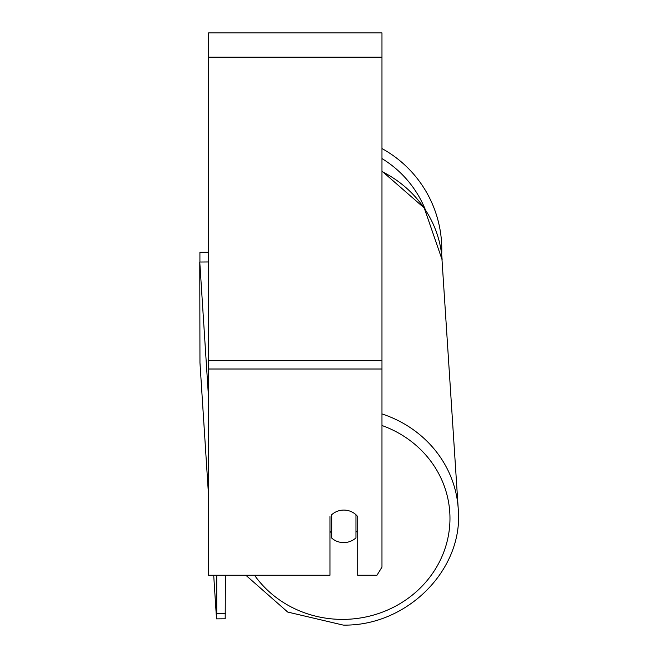 <?xml version="1.0" encoding="UTF-8"?>
<svg xmlns="http://www.w3.org/2000/svg" width="658" height="658" viewBox="0 0 658 658"><rect width="100%" height="100%" fill="white"/><g stroke="black" fill="none" stroke-linecap="round" stroke-linejoin="round"><path stroke-width="0.99" d="M355.962 514.737L355.962 537.849A17.338 16.286 -3.7 0 1 343.821 542.603A17.338 16.286 -3.7 0 1 331.69 538.038L331.69 514.745A17.338 16.286 -3.7 0 1 335.004 512.352A17.338 16.294 0 0 1 357.697 516.596L357.697 575.256L376.968 575.256L381.969 567.106L381.969 369.015L208.586 369.015L208.586 575.256L329.954 575.256L329.954 516.596M329.954 531.269A17.338 16.286 -3.7 0 0 331.344 532.7L331.69 538.038M357.697 530.183A17.338 16.286 -3.7 0 1 355.962 532.19M331.344 532.7L331.344 515.066M381.969 369.015L381.969 32.9L208.586 32.9L208.586 369.015M381.969 148.56A115.298 115.298 0 0 1 441.674 254.761L458.231 508.79A115.298 108.323 176.3 0 0 381.969 413.915M199.917 262.032L199.917 252.228L208.586 252.228M208.586 264.335L208.438 261.966L199.769 262.032L199.958 362.747L208.586 496.148L199.958 362.747L199.769 262.032L208.586 398.386M225.39 613.618L216.721 613.684L216.523 618.865L213.702 575.256L216.523 618.865L225.192 618.8L225.39 575.256M216.721 575.256L216.721 613.684M381.969 425.504A106.629 100.172 -3.7 0 1 448.147 536.862A106.629 100.172 -3.7 0 1 343.361 619.392A106.629 100.172 -3.7 0 1 254.523 575.256M381.969 171.549A115.298 108.323 -3.7 0 1 442.127 259.787L424.229 207.961L381.969 171.113M381.969 57.172L208.586 57.172M381.969 360.707L208.586 360.707M425.323 209.606A106.629 106.629 0 0 0 381.969 158.57M245.845 575.256L287.711 612.063L343.237 625.1C407.203 626.342 463.915 569.359 458.231 508.79C463.915 569.359 407.203 626.342 343.237 625.1L287.711 612.063L245.845 575.256"/></g></svg>
